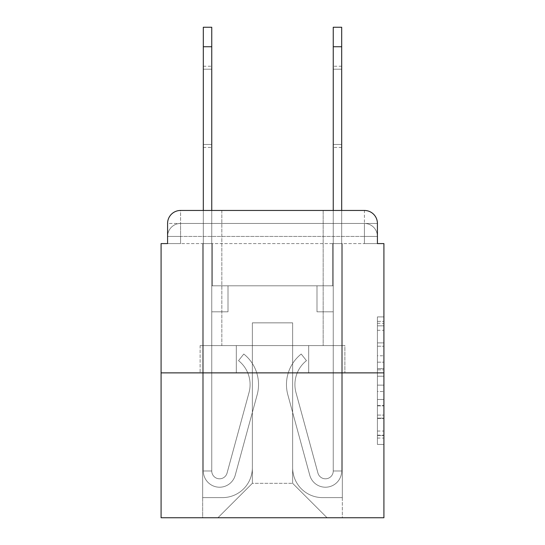 <?xml version="1.0" encoding="UTF-8"?>
<svg xmlns="http://www.w3.org/2000/svg" width="545" height="545" viewBox="0 0 545 545"><rect width="100%" height="100%" fill="white"/><g stroke="black" fill="none" stroke-linecap="round" stroke-linejoin="round"><path stroke-width="0.41" stroke-dasharray="2.73 2.04" d="M377.419 355.796L377.419 376.207L383.918 376.207L383.918 438.064L383.918 323.28L383.918 376.207L377.419 376.207L377.419 321.366L377.419 444.441L377.419 316.904L377.419 435.51L383.918 435.51L377.419 435.51L383.918 435.51L377.419 435.51L377.419 415.106L377.419 444.441L383.918 444.441L383.918 316.904L383.918 435.189L383.918 385.131L377.419 385.131L383.918 385.131L383.918 415.106L383.918 325.828L377.419 325.828L383.918 325.828L383.918 444.441L383.918 323.28L383.918 444.441L377.419 444.441L377.419 316.904L383.918 316.904L383.918 323.28L383.918 316.904L383.918 323.28L383.918 316.904L383.918 321.366L383.918 316.904L377.419 316.904L377.419 325.828L383.918 325.828L377.419 325.828L377.419 355.796L383.918 355.796M167.581 243.588L180.572 243.588L167.581 243.588L180.572 243.588L167.581 243.588L167.581 236.441L364.428 236.441L167.581 236.441L180.572 236.441L180.572 223.45L364.428 223.45L180.572 223.45L364.428 223.45L364.428 236.441L377.419 236.441L364.428 236.441L364.428 223.45L364.428 236.441L377.419 236.441L364.428 236.441L377.419 236.441L364.428 236.441L377.419 236.441L364.428 236.441L377.419 236.441L364.428 236.441L377.419 236.441L364.428 236.441L377.419 236.441L364.428 236.441L377.419 236.441L364.428 236.441L364.428 223.45L364.428 236.441L364.428 223.45L364.428 236.441L364.428 223.45L364.428 236.441L364.428 223.45L364.428 236.441L364.428 223.45L364.428 236.441L364.428 223.45L364.428 236.441L364.428 223.45L377.419 223.45L167.581 223.45A12.991 12.991 0 0 1 180.572 210.459L364.428 210.459L180.572 210.459A12.991 12.991 0 0 0 167.581 223.45L180.572 223.45A12.991 12.991 0 0 0 167.581 236.441L180.572 236.441L180.572 223.45A12.991 12.991 0 0 0 167.581 236.441L180.572 236.441L167.581 236.441L180.572 236.441L167.581 236.441L180.572 236.441L167.581 236.441L180.572 236.441L167.581 236.441L180.572 236.441L167.581 236.441L167.581 243.588L167.581 236.441L167.581 243.588L167.581 236.441L167.581 243.588L167.581 236.441L167.581 243.588L161.082 243.588L161.082 517.75L383.918 517.75L383.918 243.588L377.419 243.588L377.419 223.45A12.991 12.991 0 0 0 364.428 210.459A12.991 12.991 0 0 1 377.419 223.45L377.419 243.588L167.581 243.588L167.581 223.45L167.581 243.588L377.419 243.588L364.428 243.588L377.419 243.588L364.428 243.588L377.419 243.588L364.428 243.588L377.419 243.588L364.428 243.588L377.419 243.588L364.428 243.588L377.419 243.588L364.428 243.588L377.419 243.588L364.428 243.588L377.419 243.588L364.428 243.588L364.428 223.45L364.428 243.588L364.428 236.441L364.428 243.588L364.428 236.441L364.428 243.588L364.428 236.441L364.428 243.588L364.428 236.441L364.428 243.588L364.428 236.441L364.428 243.588L364.428 236.441L364.428 243.588L364.428 236.441L364.428 243.588L364.428 236.441L364.428 243.588L377.419 243.588L377.419 236.441A12.991 12.991 0 0 0 364.428 223.45L364.428 210.459A12.991 12.991 0 0 1 377.419 223.45A12.991 12.991 0 0 0 364.428 210.459L364.428 223.45A12.991 12.991 0 0 1 377.419 236.441A12.991 12.991 0 0 0 364.428 223.45A12.991 12.991 0 0 1 377.419 236.441A12.991 12.991 0 0 0 364.428 223.45A12.991 12.991 0 0 1 377.419 236.441A12.991 12.991 0 0 0 364.428 223.45A12.991 12.991 0 0 1 377.419 236.441L377.419 243.588M323.171 210.459L323.171 345.584L221.829 345.584L323.171 345.584L221.829 345.584L221.829 210.459L323.171 210.459L221.829 210.459L323.171 210.459L221.829 210.459L323.171 210.459L323.171 345.584L221.829 345.584L221.829 210.459M383.918 368.556L383.918 362.18L383.918 368.556L377.419 368.556L377.419 342.887L377.419 418.451L377.419 399.485L383.918 399.485L377.419 399.485L377.419 444.441L383.918 444.441L377.419 444.441L383.918 444.441L377.419 444.441L377.419 316.904L383.918 316.904L377.419 316.904L383.918 316.904L377.419 316.904L377.419 368.556L383.918 368.556M161.082 372.875L383.918 372.875M203.312 46.741L203.312 470.975L203.312 46.741L203.312 470.975L203.312 46.741L203.312 470.975L203.312 46.741L203.312 470.975L211.753 470.975L203.312 470.975A16.241 16.241 0 0 0 235.222 475.247A16.241 16.241 0 0 1 203.312 470.975A16.241 16.241 0 0 0 235.222 475.247A16.241 16.241 0 0 1 203.312 470.975L211.753 470.975L203.312 470.975A16.241 16.241 0 0 0 235.222 475.247A16.241 16.241 0 0 1 203.312 470.975A16.241 16.241 0 0 0 235.222 475.247A16.241 16.241 0 0 1 203.312 470.975L211.753 470.975L203.312 470.975A16.241 16.241 0 0 0 235.222 475.247A16.241 16.241 0 0 1 203.312 470.975A16.241 16.241 0 0 0 235.222 475.247A16.241 16.241 0 0 1 203.312 470.975L211.753 470.975L203.312 470.975A16.241 16.241 0 0 0 235.222 475.247A16.241 16.241 0 0 1 203.312 470.975A16.241 16.241 0 0 0 235.222 475.247A16.241 16.241 0 0 1 203.312 470.975L211.753 470.975L203.312 470.975A16.241 16.241 0 0 0 235.222 475.247A16.241 16.241 0 0 1 203.312 470.975A16.241 16.241 0 0 0 235.222 475.247A16.241 16.241 0 0 1 203.312 470.975L211.753 470.975L203.312 470.975A16.241 16.241 0 0 0 235.222 475.247A16.241 16.241 0 0 1 203.312 470.975A16.241 16.241 0 0 0 235.222 475.247A16.241 16.241 0 0 1 203.312 470.975A16.241 16.241 0 0 0 235.222 475.247A16.241 16.241 0 0 1 203.312 470.975A16.241 16.241 0 0 0 235.222 475.247A16.241 16.241 0 0 1 203.312 470.975A16.241 16.241 0 0 0 235.222 475.247A16.241 16.241 0 0 1 203.312 470.975A16.241 16.241 0 0 0 235.222 475.247L257.158 394.825A38.981 38.981 0 0 0 243.785 354.032A38.981 38.981 0 0 1 257.158 394.825A38.981 38.981 0 0 0 243.785 354.032A38.981 38.981 0 0 1 257.158 394.825A38.981 38.981 0 0 0 243.785 354.032A38.981 38.981 0 0 1 257.158 394.825A38.981 38.981 0 0 0 243.785 354.032A38.981 38.981 0 0 1 257.158 394.825A38.981 38.981 0 0 0 243.785 354.032A38.981 38.981 0 0 1 257.158 394.825A38.981 38.981 0 0 0 243.785 354.032A38.981 38.981 0 0 1 257.158 394.825A38.981 38.981 0 0 0 243.785 354.032A38.981 38.981 0 0 1 257.158 394.825A38.981 38.981 0 0 0 243.785 354.032A38.981 38.981 0 0 1 257.158 394.825A38.981 38.981 0 0 0 243.785 354.032A38.981 38.981 0 0 1 257.158 394.825A38.981 38.981 0 0 0 243.785 354.032A38.981 38.981 0 0 1 257.158 394.825A38.981 38.981 0 0 0 243.785 354.032A38.981 38.981 0 0 1 257.158 394.825A38.981 38.981 0 0 0 243.785 354.032A38.981 38.981 0 0 1 257.158 394.825A38.981 38.981 0 0 0 243.785 354.032A38.981 38.981 0 0 1 257.158 394.825A38.981 38.981 0 0 0 243.785 354.032A38.981 38.981 0 0 1 257.158 394.825A38.981 38.981 0 0 0 243.785 354.032A38.981 38.981 0 0 1 257.158 394.825A38.981 38.981 0 0 0 243.785 354.032L238.533 360.647A30.534 30.534 0 0 1 249.011 392.604L227.074 473.026A7.793 7.793 0 0 1 211.753 470.975L211.753 285.818L228.001 285.818L211.753 285.818L228.001 285.818L211.753 285.818L211.753 470.975A7.793 7.793 0 0 0 227.074 473.026L249.011 392.604A30.534 30.534 0 0 0 238.533 360.647L243.785 354.032L238.533 360.647A30.534 30.534 0 0 1 249.011 392.604L227.074 473.026A7.793 7.793 0 0 1 211.753 470.975L211.753 311.808L211.753 470.975A7.793 7.793 0 0 0 227.074 473.026L249.011 392.604A30.534 30.534 0 0 0 238.533 360.647L243.785 354.032L238.533 360.647A30.534 30.534 0 0 1 249.011 392.604L227.074 473.026L249.011 392.604A30.534 30.534 0 0 0 238.533 360.647A30.534 30.534 0 0 1 249.011 392.604L227.074 473.026L249.011 392.604A30.534 30.534 0 0 0 238.533 360.647A30.534 30.534 0 0 1 249.011 392.604L227.074 473.026L249.011 392.604A30.534 30.534 0 0 0 238.533 360.647A30.534 30.534 0 0 1 249.011 392.604L227.074 473.026L249.011 392.604A30.534 30.534 0 0 0 238.533 360.647A30.534 30.534 0 0 1 249.011 392.604L227.074 473.026L249.011 392.604A30.534 30.534 0 0 0 238.533 360.647A30.534 30.534 0 0 1 249.011 392.604L227.074 473.026L249.011 392.604A30.534 30.534 0 0 0 238.533 360.647A30.534 30.534 0 0 1 249.011 392.604L227.074 473.026L249.011 392.604A30.534 30.534 0 0 0 238.533 360.647A30.534 30.534 0 0 1 249.011 392.604L227.074 473.026L249.011 392.604A30.534 30.534 0 0 0 238.533 360.647A30.534 30.534 0 0 1 249.011 392.604L227.074 473.026L249.011 392.604A30.534 30.534 0 0 0 238.533 360.647A30.534 30.534 0 0 1 249.011 392.604L227.074 473.026L249.011 392.604A30.534 30.534 0 0 0 238.533 360.647A30.534 30.534 0 0 1 249.011 392.604L227.074 473.026L249.011 392.604A30.534 30.534 0 0 0 238.533 360.647A30.534 30.534 0 0 1 249.011 392.604L227.074 473.026A7.793 7.793 0 0 1 211.753 470.975L211.753 285.818L228.001 285.818L211.753 285.818L211.753 470.975A7.793 7.793 0 0 0 227.074 473.026A7.793 7.793 0 0 1 211.753 470.975A7.793 7.793 0 0 0 227.074 473.026A7.793 7.793 0 0 1 211.753 470.975L211.753 311.808L228.001 311.808L211.753 311.808L228.001 311.808L228.001 285.818L211.753 285.818L228.001 285.818L211.753 285.818L228.001 285.818L228.001 311.808L211.753 311.808L211.753 285.818L211.753 311.808L228.001 311.808L211.753 311.808L228.001 311.808L228.001 285.818L228.001 311.808L211.753 311.808L228.001 311.808L211.753 311.808L228.001 311.808L228.001 285.818L228.001 311.808L211.753 311.808L228.001 311.808L211.753 311.808L228.001 311.808L211.753 311.808L228.001 311.808L211.753 311.808L228.001 311.808L211.753 311.808L228.001 311.808L211.753 311.808L228.001 311.808L211.753 311.808L228.001 311.808L211.753 311.808L228.001 311.808L211.753 311.808L228.001 311.808L228.001 285.818L228.001 311.808L228.001 285.818L228.001 311.808L228.001 285.818L228.001 311.808L228.001 285.818L228.001 311.808L228.001 285.818L228.001 311.808L228.001 285.818L228.001 311.808L228.001 285.818L228.001 311.808L228.001 285.818L228.001 311.808L228.001 285.818L228.001 311.808L211.753 311.808L211.753 470.975A7.793 7.793 0 0 0 227.074 473.026A7.793 7.793 0 0 1 211.753 470.975A7.793 7.793 0 0 0 227.074 473.026A7.793 7.793 0 0 1 211.753 470.975A7.793 7.793 0 0 0 227.074 473.026A7.793 7.793 0 0 1 211.753 470.975A7.793 7.793 0 0 0 227.074 473.026A7.793 7.793 0 0 1 211.753 470.975A7.793 7.793 0 0 0 227.074 473.026A7.793 7.793 0 0 1 211.753 470.975A7.793 7.793 0 0 0 227.074 473.026A7.793 7.793 0 0 1 211.753 470.975A7.793 7.793 0 0 0 227.074 473.026A7.793 7.793 0 0 1 211.753 470.975A7.793 7.793 0 0 0 227.074 473.026A7.793 7.793 0 0 1 211.753 470.975A7.793 7.793 0 0 0 227.074 473.026A7.793 7.793 0 0 1 211.753 470.975A7.793 7.793 0 0 0 227.074 473.026L249.011 392.604A30.534 30.534 0 0 0 238.533 360.647L243.785 354.032A38.981 38.981 0 0 1 257.158 394.825L235.222 475.247A16.241 16.241 0 0 1 203.312 470.975L203.312 210.459L211.753 210.459L211.753 285.818L228.001 285.818L211.753 285.818L228.001 285.818L211.753 285.818L211.753 470.975A7.793 7.793 0 0 0 227.074 473.026A7.793 7.793 0 0 1 211.753 470.975A7.793 7.793 0 0 0 227.074 473.026L249.011 392.604A30.534 30.534 0 0 0 238.533 360.647A30.534 30.534 0 0 1 249.011 392.604A30.534 30.534 0 0 0 238.533 360.647L243.785 354.032A38.981 38.981 0 0 1 257.158 394.825L235.222 475.247A16.241 16.241 0 0 1 203.312 470.975L203.312 27.25L203.312 46.741L203.312 27.25L211.753 27.25L211.753 285.818L211.753 27.25L211.753 285.818L228.001 285.818L228.001 311.808L228.001 285.818L228.001 311.808L211.753 311.808L211.753 470.975L203.312 470.975L203.312 27.25L211.753 27.25L211.753 285.818L228.001 285.818L211.753 285.818L211.753 311.808L211.753 27.25L211.753 285.818L228.001 285.818L211.753 285.818L228.001 285.818L228.001 311.808L211.753 311.808L211.753 470.975L203.312 470.975L203.312 27.25L203.312 46.741L203.312 27.25L211.753 27.25L211.753 470.975A7.793 7.793 0 0 0 227.074 473.026L249.011 392.604A30.534 30.534 0 0 0 238.533 360.647L243.785 354.032A38.981 38.981 0 0 1 257.158 394.825L235.222 475.247A16.241 16.241 0 0 1 203.312 470.975L203.312 27.25L211.753 27.25L203.312 27.25L203.312 46.741L203.312 27.25L211.753 27.25L203.312 27.25L203.312 46.741L203.312 27.25L211.753 27.25L203.312 27.25L203.312 46.741L211.753 46.741L211.753 27.25L203.312 27.25L203.312 46.741L211.753 46.741L211.753 285.818L211.753 27.25L203.312 27.25L211.753 27.25L203.312 27.25L203.312 46.741L211.753 46.741L211.753 285.818L228.001 285.818L228.001 311.808L211.753 311.808L211.753 285.818L228.001 285.818L211.753 285.818L211.753 470.975A7.793 7.793 0 0 0 227.074 473.026A7.793 7.793 0 0 1 211.753 470.975L203.312 470.975L203.312 46.741L211.753 46.741L211.753 27.25L203.312 27.25L203.312 46.741L211.753 46.741L211.753 285.818L211.753 27.25L203.312 27.25L211.753 27.25L203.312 27.25L203.312 46.741L211.753 46.741L211.753 285.818L228.001 285.818L211.753 285.818L228.001 285.818L228.001 311.808L211.753 311.808L211.753 470.975L203.312 470.975L203.312 46.741L211.753 46.741L211.753 311.808L211.753 285.818L228.001 285.818L228.001 311.808L228.001 285.818L211.753 285.818L228.001 285.818L211.753 285.818L211.753 470.975A7.793 7.793 0 0 0 227.074 473.026L249.011 392.604A30.534 30.534 0 0 0 238.533 360.647A30.534 30.534 0 0 1 249.011 392.604A30.534 30.534 0 0 0 238.533 360.647L243.785 354.032A38.981 38.981 0 0 1 257.158 394.825L235.222 475.247A16.241 16.241 0 0 1 203.312 470.975L203.312 46.741L211.753 46.741L211.753 285.818L228.001 285.818L228.001 311.808L228.001 285.818L228.001 311.808L211.753 311.808L211.753 470.975A7.793 7.793 0 0 0 227.074 473.026L249.011 392.604A30.534 30.534 0 0 0 238.533 360.647L243.785 354.032A38.981 38.981 0 0 1 257.158 394.825L235.222 475.247A16.241 16.241 0 0 1 203.312 470.975L203.312 46.741L211.753 46.741L211.753 285.818L228.001 285.818L211.753 285.818L211.753 311.808L211.753 285.818L228.001 285.818L211.753 285.818L228.001 285.818L228.001 311.808L211.753 311.808L211.753 470.975L203.312 470.975L203.312 46.741L211.753 46.741L211.753 470.975L203.312 470.975L203.312 46.741L211.753 46.741M341.688 46.741L341.688 470.975L341.688 46.741L341.688 470.975L341.688 46.741L341.688 470.975L341.688 46.741L341.688 470.975L333.247 470.975L341.688 470.975A16.241 16.241 0 0 1 309.778 475.247A16.241 16.241 0 0 0 341.688 470.975A16.241 16.241 0 0 1 309.778 475.247A16.241 16.241 0 0 0 341.688 470.975L333.247 470.975L341.688 470.975A16.241 16.241 0 0 1 309.778 475.247A16.241 16.241 0 0 0 341.688 470.975A16.241 16.241 0 0 1 309.778 475.247A16.241 16.241 0 0 0 341.688 470.975L333.247 470.975L341.688 470.975A16.241 16.241 0 0 1 309.778 475.247A16.241 16.241 0 0 0 341.688 470.975A16.241 16.241 0 0 1 309.778 475.247A16.241 16.241 0 0 0 341.688 470.975L333.247 470.975L341.688 470.975A16.241 16.241 0 0 1 309.778 475.247A16.241 16.241 0 0 0 341.688 470.975A16.241 16.241 0 0 1 309.778 475.247A16.241 16.241 0 0 0 341.688 470.975L333.247 470.975L341.688 470.975A16.241 16.241 0 0 1 309.778 475.247A16.241 16.241 0 0 0 341.688 470.975A16.241 16.241 0 0 1 309.778 475.247A16.241 16.241 0 0 0 341.688 470.975L333.247 470.975L341.688 470.975A16.241 16.241 0 0 1 309.778 475.247A16.241 16.241 0 0 0 341.688 470.975A16.241 16.241 0 0 1 309.778 475.247A16.241 16.241 0 0 0 341.688 470.975A16.241 16.241 0 0 1 309.778 475.247A16.241 16.241 0 0 0 341.688 470.975A16.241 16.241 0 0 1 309.778 475.247A16.241 16.241 0 0 0 341.688 470.975A16.241 16.241 0 0 1 309.778 475.247A16.241 16.241 0 0 0 341.688 470.975A16.241 16.241 0 0 1 309.778 475.247L287.842 394.825A38.981 38.981 0 0 1 301.215 354.032A38.981 38.981 0 0 0 287.842 394.825A38.981 38.981 0 0 1 301.215 354.032A38.981 38.981 0 0 0 287.842 394.825A38.981 38.981 0 0 1 301.215 354.032A38.981 38.981 0 0 0 287.842 394.825A38.981 38.981 0 0 1 301.215 354.032A38.981 38.981 0 0 0 287.842 394.825A38.981 38.981 0 0 1 301.215 354.032A38.981 38.981 0 0 0 287.842 394.825A38.981 38.981 0 0 1 301.215 354.032A38.981 38.981 0 0 0 287.842 394.825A38.981 38.981 0 0 1 301.215 354.032A38.981 38.981 0 0 0 287.842 394.825A38.981 38.981 0 0 1 301.215 354.032A38.981 38.981 0 0 0 287.842 394.825A38.981 38.981 0 0 1 301.215 354.032A38.981 38.981 0 0 0 287.842 394.825A38.981 38.981 0 0 1 301.215 354.032A38.981 38.981 0 0 0 287.842 394.825A38.981 38.981 0 0 1 301.215 354.032A38.981 38.981 0 0 0 287.842 394.825A38.981 38.981 0 0 1 301.215 354.032A38.981 38.981 0 0 0 287.842 394.825A38.981 38.981 0 0 1 301.215 354.032A38.981 38.981 0 0 0 287.842 394.825A38.981 38.981 0 0 1 301.215 354.032A38.981 38.981 0 0 0 287.842 394.825A38.981 38.981 0 0 1 301.215 354.032A38.981 38.981 0 0 0 287.842 394.825A38.981 38.981 0 0 1 301.215 354.032L306.467 360.647A30.534 30.534 0 0 0 295.99 392.604L317.926 473.026L295.99 392.604A30.534 30.534 0 0 1 306.467 360.647L301.215 354.032A38.981 38.981 0 0 0 287.842 394.825L309.778 475.247A16.241 16.241 0 0 0 341.688 470.975L333.247 470.975L333.247 285.818L316.999 285.818L333.247 285.818L316.999 285.818L333.247 285.818L333.247 470.975A7.793 7.793 0 0 1 317.926 473.026L295.99 392.604A30.534 30.534 0 0 1 306.467 360.647L301.215 354.032L306.467 360.647A30.534 30.534 0 0 0 295.99 392.604L317.926 473.026A7.793 7.793 0 0 0 333.247 470.975L333.247 311.808L333.247 470.975A7.793 7.793 0 0 1 317.926 473.026L295.99 392.604A30.534 30.534 0 0 1 306.467 360.647A30.534 30.534 0 0 0 295.99 392.604L317.926 473.026L295.99 392.604A30.534 30.534 0 0 1 306.467 360.647A30.534 30.534 0 0 0 295.99 392.604L317.926 473.026L295.99 392.604A30.534 30.534 0 0 1 306.467 360.647A30.534 30.534 0 0 0 295.99 392.604L317.926 473.026L295.99 392.604A30.534 30.534 0 0 1 306.467 360.647A30.534 30.534 0 0 0 295.99 392.604L317.926 473.026L295.99 392.604A30.534 30.534 0 0 1 306.467 360.647A30.534 30.534 0 0 0 295.99 392.604L317.926 473.026L295.99 392.604A30.534 30.534 0 0 1 306.467 360.647A30.534 30.534 0 0 0 295.99 392.604L317.926 473.026L295.99 392.604A30.534 30.534 0 0 1 306.467 360.647A30.534 30.534 0 0 0 295.99 392.604L317.926 473.026L295.99 392.604A30.534 30.534 0 0 1 306.467 360.647A30.534 30.534 0 0 0 295.99 392.604L317.926 473.026L295.99 392.604A30.534 30.534 0 0 1 306.467 360.647A30.534 30.534 0 0 0 295.99 392.604L317.926 473.026L295.99 392.604A30.534 30.534 0 0 1 306.467 360.647A30.534 30.534 0 0 0 295.99 392.604L317.926 473.026L295.99 392.604A30.534 30.534 0 0 1 306.467 360.647A30.534 30.534 0 0 0 295.99 392.604L317.926 473.026L295.99 392.604A30.534 30.534 0 0 1 306.467 360.647A30.534 30.534 0 0 0 295.99 392.604L317.926 473.026A7.793 7.793 0 0 0 333.247 470.975A7.793 7.793 0 0 1 317.926 473.026A7.793 7.793 0 0 0 333.247 470.975L333.247 311.808L333.247 470.975A7.793 7.793 0 0 1 317.926 473.026A7.793 7.793 0 0 0 333.247 470.975A7.793 7.793 0 0 1 317.926 473.026A7.793 7.793 0 0 0 333.247 470.975L333.247 311.808L333.247 470.975A7.793 7.793 0 0 1 317.926 473.026A7.793 7.793 0 0 0 333.247 470.975A7.793 7.793 0 0 1 317.926 473.026A7.793 7.793 0 0 0 333.247 470.975A7.793 7.793 0 0 1 317.926 473.026A7.793 7.793 0 0 0 333.247 470.975A7.793 7.793 0 0 1 317.926 473.026A7.793 7.793 0 0 0 333.247 470.975A7.793 7.793 0 0 1 317.926 473.026A7.793 7.793 0 0 0 333.247 470.975A7.793 7.793 0 0 1 317.926 473.026A7.793 7.793 0 0 0 333.247 470.975A7.793 7.793 0 0 1 317.926 473.026A7.793 7.793 0 0 0 333.247 470.975A7.793 7.793 0 0 1 317.926 473.026A7.793 7.793 0 0 0 333.247 470.975A7.793 7.793 0 0 1 317.926 473.026A7.793 7.793 0 0 0 333.247 470.975L333.247 285.818L316.999 285.818L316.999 311.808L333.247 311.808L316.999 311.808L333.247 311.808L316.999 311.808L316.999 285.818L333.247 285.818L333.247 311.808L333.247 285.818L316.999 285.818L333.247 285.818L316.999 285.818L316.999 311.808L333.247 311.808L316.999 311.808L333.247 311.808L316.999 311.808L316.999 285.818L333.247 285.818L333.247 311.808L316.999 311.808L333.247 311.808L316.999 311.808L316.999 285.818L316.999 311.808L333.247 311.808L316.999 311.808L333.247 311.808L316.999 311.808L333.247 311.808L316.999 311.808L333.247 311.808L316.999 311.808L333.247 311.808L316.999 311.808L333.247 311.808L316.999 311.808L333.247 311.808L316.999 311.808L333.247 311.808L316.999 311.808L333.247 311.808L316.999 311.808L316.999 285.818L316.999 311.808L316.999 285.818L316.999 311.808L316.999 285.818L316.999 311.808L316.999 285.818L316.999 311.808L316.999 285.818L316.999 311.808L316.999 285.818L316.999 311.808L316.999 285.818L316.999 311.808L316.999 285.818L316.999 311.808L316.999 285.818L316.999 311.808L333.247 311.808L333.247 210.459L341.688 210.459L341.688 470.975L341.688 27.25L341.688 46.741L341.688 27.25L333.247 27.25L333.247 285.818L316.999 285.818L333.247 285.818L316.999 285.818L333.247 285.818L333.247 470.975A7.793 7.793 0 0 1 317.926 473.026A7.793 7.793 0 0 0 333.247 470.975A7.793 7.793 0 0 1 317.926 473.026L295.99 392.604A30.534 30.534 0 0 1 306.467 360.647A30.534 30.534 0 0 0 295.99 392.604A30.534 30.534 0 0 1 306.467 360.647L301.215 354.032A38.981 38.981 0 0 0 287.842 394.825L309.778 475.247A16.241 16.241 0 0 0 341.688 470.975L341.688 27.25L333.247 27.25L333.247 285.818L333.247 27.25L333.247 285.818L316.999 285.818L316.999 311.808L316.999 285.818L316.999 311.808L333.247 311.808L333.247 470.975L341.688 470.975L341.688 27.25L341.688 46.741L341.688 27.25L333.247 27.25L333.247 285.818L316.999 285.818L333.247 285.818L333.247 311.808L333.247 27.25L333.247 285.818L316.999 285.818L333.247 285.818L316.999 285.818L316.999 311.808L333.247 311.808L333.247 470.975L341.688 470.975L341.688 27.25L333.247 27.25L333.247 46.741L333.247 27.25L341.688 27.25L341.688 46.741L341.688 27.25L333.247 27.25L341.688 27.25L341.688 46.741L341.688 27.25L333.247 27.25L341.688 27.25L341.688 46.741L341.688 27.25L333.247 27.25L341.688 27.25L341.688 46.741L333.247 46.741L333.247 470.975A7.793 7.793 0 0 1 317.926 473.026L295.99 392.604A30.534 30.534 0 0 1 306.467 360.647L301.215 354.032A38.981 38.981 0 0 0 287.842 394.825L309.778 475.247A16.241 16.241 0 0 0 341.688 470.975L341.688 46.741L333.247 46.741L333.247 27.25L341.688 27.25L341.688 46.741L333.247 46.741L333.247 285.818L333.247 27.25L341.688 27.25L333.247 27.25L341.688 27.25L341.688 46.741L333.247 46.741L333.247 285.818L316.999 285.818L316.999 311.808L333.247 311.808L333.247 285.818L316.999 285.818L333.247 285.818L333.247 470.975A7.793 7.793 0 0 1 317.926 473.026A7.793 7.793 0 0 0 333.247 470.975L341.688 470.975L341.688 46.741L333.247 46.741L333.247 285.818L333.247 46.741L333.247 285.818L316.999 285.818L333.247 285.818L316.999 285.818L316.999 311.808L333.247 311.808L333.247 470.975L341.688 470.975L341.688 46.741L333.247 46.741L333.247 311.808L333.247 285.818L316.999 285.818L316.999 311.808L316.999 285.818L333.247 285.818L316.999 285.818L333.247 285.818L333.247 470.975A7.793 7.793 0 0 1 317.926 473.026L295.99 392.604A30.534 30.534 0 0 1 306.467 360.647A30.534 30.534 0 0 0 295.99 392.604A30.534 30.534 0 0 1 306.467 360.647L301.215 354.032A38.981 38.981 0 0 0 287.842 394.825L309.778 475.247A16.241 16.241 0 0 0 341.688 470.975L341.688 46.741L333.247 46.741L333.247 285.818L316.999 285.818L316.999 311.808L316.999 285.818L316.999 311.808L333.247 311.808L333.247 470.975A7.793 7.793 0 0 1 317.926 473.026L295.99 392.604A30.534 30.534 0 0 1 306.467 360.647L301.215 354.032A38.981 38.981 0 0 0 287.842 394.825L309.778 475.247A16.241 16.241 0 0 0 341.688 470.975L341.688 46.741L333.247 46.741L333.247 285.818L316.999 285.818L333.247 285.818L333.247 311.808L333.247 285.818L316.999 285.818L333.247 285.818L316.999 285.818L316.999 311.808L333.247 311.808L333.247 470.975L341.688 470.975L341.688 46.741L333.247 46.741M292.638 467.726A29.886 29.886 0 0 0 322.524 497.612A29.886 29.886 0 0 1 292.638 467.726L292.638 322.851L292.638 467.726A29.886 29.886 0 0 0 322.524 497.612L342.342 497.612L322.524 497.612A29.886 29.886 0 0 1 292.638 467.726L292.638 322.851L252.362 322.851L292.638 322.851L292.638 467.726A29.886 29.886 0 0 0 322.524 497.612L342.342 497.612L322.524 497.612A29.886 29.886 0 0 1 292.638 467.726L292.638 322.851L252.362 322.851L252.362 467.726L252.362 322.851L292.638 322.851L292.638 467.726A29.886 29.886 0 0 0 322.524 497.612L342.342 497.612L322.524 497.612A29.886 29.886 0 0 1 292.638 467.726L292.638 322.851L252.362 322.851L252.362 467.726A29.886 29.886 0 0 1 222.476 497.612A29.886 29.886 0 0 0 252.362 467.726L252.362 322.851L292.638 322.851L292.638 467.726A29.886 29.886 0 0 0 322.524 497.612L342.342 497.612L322.524 497.612A29.886 29.886 0 0 1 292.638 467.726L292.638 322.851L252.362 322.851L252.362 467.726A29.886 29.886 0 0 1 222.476 497.612L202.658 497.612L222.476 497.612A29.886 29.886 0 0 0 252.362 467.726L252.362 322.851L292.638 322.851L292.638 467.726A29.886 29.886 0 0 0 322.524 497.612L342.342 497.612L322.524 497.612A29.886 29.886 0 0 1 292.638 467.726L292.638 322.851L252.362 322.851L252.362 467.726A29.886 29.886 0 0 1 222.476 497.612L202.658 497.612L222.476 497.612A29.886 29.886 0 0 0 252.362 467.726L252.362 322.851L292.638 322.851L292.638 467.726A29.886 29.886 0 0 0 322.524 497.612L342.342 497.612L322.524 497.612A29.886 29.886 0 0 1 292.638 467.726L292.638 322.851L252.362 322.851L252.362 467.726A29.886 29.886 0 0 1 222.476 497.612L202.658 497.612L222.476 497.612A29.886 29.886 0 0 0 252.362 467.726L252.362 322.851L292.638 322.851L292.638 467.726A29.886 29.886 0 0 0 322.524 497.612L342.342 497.612L322.524 497.612A29.886 29.886 0 0 1 292.638 467.726L292.638 322.851L252.362 322.851L252.362 467.726A29.886 29.886 0 0 1 222.476 497.612L202.658 497.612L222.476 497.612A29.886 29.886 0 0 0 252.362 467.726L252.362 322.851L292.638 322.851L292.638 467.726M202.658 243.588L202.658 497.612L222.476 497.612A29.886 29.886 0 0 0 252.362 467.726A29.886 29.886 0 0 1 222.476 497.612L202.658 497.612L202.658 243.588L212.407 243.588L212.407 285.818L332.593 285.818L212.407 285.818L332.593 285.818L212.407 285.818L332.593 285.818L212.407 285.818L332.593 285.818L212.407 285.818L332.593 285.818L212.407 285.818L332.593 285.818L212.407 285.818L332.593 285.818L212.407 285.818L332.593 285.818L212.407 285.818L332.593 285.818L212.407 285.818L212.407 243.588L202.658 243.588L202.658 497.612L202.658 243.588L212.407 243.588L212.407 285.818L212.407 243.588L202.658 243.588L202.658 497.612L202.658 243.588L212.407 243.588L212.407 285.818L212.407 243.588L202.658 243.588L202.658 497.612L202.658 243.588L212.407 243.588L212.407 285.818L212.407 243.588L202.658 243.588L202.658 497.612L202.658 243.588L212.407 243.588L212.407 285.818L212.407 243.588L202.658 243.588L202.658 497.612L202.658 243.588L212.407 243.588L212.407 285.818L212.407 243.588L202.658 243.588L202.658 497.612L202.658 243.588L212.407 243.588L212.407 285.818L212.407 243.588L202.658 243.588L202.658 497.612L222.476 497.612A29.886 29.886 0 0 0 252.362 467.726L252.362 322.851L252.362 467.726A29.886 29.886 0 0 1 222.476 497.612A29.886 29.886 0 0 0 252.362 467.726L252.362 322.851L292.638 322.851L252.362 322.851L252.362 467.726A29.886 29.886 0 0 1 222.476 497.612L202.658 497.612L202.658 243.588L212.407 243.588L212.407 285.818L212.407 243.588L202.658 243.588L202.658 517.75L217.925 517.75L202.658 517.75L202.658 243.588L212.407 243.588L212.407 285.818L212.407 243.588L202.658 243.588M332.593 243.588L332.593 285.818L332.593 243.588L342.342 243.588L342.342 497.612L322.524 497.612L342.342 497.612L342.342 243.588L332.593 243.588L332.593 285.818L332.593 243.588L342.342 243.588L342.342 497.612L342.342 243.588L332.593 243.588L332.593 285.818L332.593 243.588L342.342 243.588L342.342 497.612L342.342 243.588L332.593 243.588L332.593 285.818L332.593 243.588L342.342 243.588L342.342 497.612L342.342 243.588L332.593 243.588L332.593 285.818L332.593 243.588L342.342 243.588L342.342 497.612L342.342 243.588L332.593 243.588L332.593 285.818L332.593 243.588L342.342 243.588L342.342 497.612L342.342 243.588L332.593 243.588L332.593 285.818L332.593 243.588L342.342 243.588L342.342 497.612L342.342 243.588L332.593 243.588L332.593 285.818L332.593 243.588L342.342 243.588L342.342 497.612L342.342 243.588L332.593 243.588L332.593 285.818L332.593 243.588L342.342 243.588L342.342 517.75L217.925 517.75L342.342 517.75L342.342 243.588L332.593 243.588M292.638 322.851L292.638 483.32L292.638 322.851L252.362 322.851L252.362 483.32L292.638 483.32L252.362 483.32L252.362 322.851L252.362 483.32L217.925 517.75L252.362 483.32L217.925 517.75L252.362 483.32L252.362 322.851L292.638 322.851L292.638 483.32L327.075 517.75L292.638 483.32L327.075 517.75L292.638 483.32L292.638 322.851L252.362 322.851L292.638 322.851M236.305 372.875L344.89 372.875L236.305 372.875L236.305 345.584L200.11 345.584L344.89 345.584L236.305 345.584L236.305 372.875L236.305 345.584L200.11 345.584L200.11 372.875L200.11 345.584L308.695 345.584L308.695 372.875L344.89 372.875L308.695 372.875L308.695 345.584L344.89 345.584L344.89 372.875L344.89 345.584L236.305 345.584L236.305 372.875M180.572 210.459A12.991 12.991 0 0 0 167.581 223.45A12.991 12.991 0 0 1 180.572 210.459L180.572 223.45A12.991 12.991 0 0 0 167.581 236.441L180.572 236.441L167.581 236.441A12.991 12.991 0 0 1 180.572 223.45A12.991 12.991 0 0 0 167.581 236.441A12.991 12.991 0 0 1 180.572 223.45A12.991 12.991 0 0 0 167.581 236.441A12.991 12.991 0 0 1 180.572 223.45L180.572 210.459M308.695 345.584L308.695 372.875L308.695 345.584M377.419 376.207L383.918 376.207L377.419 376.207M377.419 321.366L377.419 316.904L377.419 321.366L383.918 321.366L377.419 321.366M377.419 418.138L377.419 391.508L377.419 418.138L383.918 418.138L377.419 418.138M377.419 391.508L377.419 385.131L383.918 385.131L377.419 385.131L377.419 391.508L383.918 391.508L377.419 391.508M377.419 342.887L377.419 325.828L377.419 342.887L383.918 342.887L377.419 342.887M377.419 316.904L383.918 316.904L377.419 316.904L377.419 323.28L377.419 316.904L383.918 316.904M377.419 444.441L383.918 444.441L377.419 444.441L377.419 438.064L377.419 444.441M211.753 144.459L211.753 66.231L211.753 147.436L211.753 69.208L203.312 69.208L203.312 66.231L203.312 69.208L211.753 69.208L211.753 147.436L211.753 69.208L203.312 69.208L203.312 66.231L203.312 69.208L211.753 69.208L211.753 147.436L211.753 69.208L203.312 69.208L203.312 66.231L203.312 69.208L211.753 69.208L211.753 147.436L211.753 69.208L203.312 69.208L203.312 66.231L203.312 69.208L211.753 69.208L211.753 147.436L211.753 69.208L203.312 69.208L203.312 66.231L203.312 69.208L211.753 69.208L211.753 147.436L211.753 69.208L203.312 69.208L203.312 66.231L203.312 69.208L211.753 69.208L211.753 147.436L211.753 69.208L203.312 69.208L203.312 66.231L203.312 69.208L211.753 69.208L211.753 147.436L211.753 69.208L203.312 69.208L203.312 66.231L203.312 69.208L211.753 69.208L211.753 147.436L211.753 144.459L203.312 144.459L203.312 66.231L203.312 69.208L211.753 69.208L203.312 69.208L203.312 147.436L203.312 144.459L211.753 144.459L203.312 144.459L203.312 69.208L203.312 147.436L203.312 144.459L211.753 144.459L203.312 144.459L203.312 69.208L203.312 147.436L203.312 144.459L211.753 144.459L203.312 144.459L203.312 69.208L203.312 147.436L203.312 144.459L211.753 144.459L203.312 144.459L203.312 69.208L203.312 147.436L203.312 144.459L211.753 144.459L203.312 144.459L203.312 69.208L203.312 147.436L203.312 144.459L211.753 144.459L203.312 144.459L203.312 69.208L203.312 147.436L203.312 144.459L211.753 144.459L203.312 144.459L203.312 69.208L203.312 147.436L203.312 144.459L211.753 144.459L203.312 144.459L203.312 69.208L203.312 147.436L203.312 144.459L211.753 144.459M333.247 144.459L333.247 66.231L333.247 147.436L333.247 69.208L341.688 69.208L341.688 66.231L341.688 69.208L333.247 69.208L333.247 147.436L333.247 69.208L341.688 69.208L341.688 66.231L341.688 69.208L333.247 69.208L333.247 147.436L333.247 69.208L341.688 69.208L341.688 66.231L341.688 69.208L333.247 69.208L333.247 147.436L333.247 69.208L341.688 69.208L341.688 66.231L341.688 69.208L333.247 69.208L333.247 147.436L333.247 69.208L341.688 69.208L341.688 66.231L341.688 69.208L333.247 69.208L333.247 147.436L333.247 69.208L341.688 69.208L341.688 66.231L341.688 69.208L333.247 69.208L333.247 147.436L333.247 69.208L341.688 69.208L341.688 66.231L341.688 69.208L333.247 69.208L333.247 147.436L333.247 69.208L341.688 69.208L341.688 66.231L341.688 69.208L333.247 69.208L333.247 147.436L333.247 144.459L341.688 144.459L341.688 66.231L341.688 69.208L333.247 69.208L341.688 69.208L341.688 147.436L341.688 144.459L333.247 144.459L341.688 144.459L341.688 69.208L341.688 147.436L341.688 144.459L333.247 144.459L341.688 144.459L341.688 69.208L341.688 147.436L341.688 144.459L333.247 144.459L341.688 144.459L341.688 69.208L341.688 147.436L341.688 144.459L333.247 144.459L341.688 144.459L341.688 69.208L341.688 147.436L341.688 144.459L333.247 144.459L341.688 144.459L341.688 69.208L341.688 147.436L341.688 144.459L333.247 144.459L341.688 144.459L341.688 69.208L341.688 147.436L341.688 144.459L333.247 144.459L341.688 144.459L341.688 69.208L341.688 147.436L341.688 144.459L333.247 144.459L341.688 144.459L341.688 69.208L341.688 147.436L341.688 144.459L333.247 144.459M341.688 27.25L333.247 27.25L341.688 27.25M180.572 243.588L180.572 236.441L180.572 243.588M377.419 415.106L383.918 415.106L377.419 415.106M377.419 405.541L383.918 405.541M377.419 346.232L383.918 346.232L377.419 346.232M377.419 323.28L383.918 323.28M377.419 438.064L383.918 438.064M377.419 431.047L383.918 431.047M377.419 330.29L383.918 330.29M377.419 369.83L383.918 369.83L377.419 369.83M377.419 405.862L383.918 405.862L377.419 405.862M377.419 418.451L383.918 418.451L377.419 418.451M377.419 362.18L383.918 362.18L377.419 362.18M377.419 435.189L383.918 435.189M377.419 435.51L383.918 435.51M377.419 325.828L383.918 325.828M203.312 147.436L211.753 147.436M203.312 66.231L211.753 66.231M341.688 147.436L333.247 147.436M341.688 66.231L333.247 66.231"/><path stroke-width="0.82" d="M167.581 223.45L167.581 243.588L167.581 223.45A12.991 12.991 0 0 1 180.572 210.459L203.312 210.459L203.312 27.25L211.753 27.25L211.753 210.459L221.829 210.459M383.918 372.875L161.082 372.875L161.082 517.75L383.918 517.75L383.918 243.588L377.419 243.588L377.419 223.45A12.991 12.991 0 0 0 364.428 210.459L180.572 210.459M161.082 372.875L161.082 243.588L167.581 243.588M323.171 210.459L333.247 210.459L333.247 27.25L341.688 27.25L341.688 46.741L333.247 46.741M341.688 46.741L341.688 210.459L364.428 210.459M377.419 243.588L377.419 223.45M203.312 46.741L211.753 46.741"/></g></svg>
